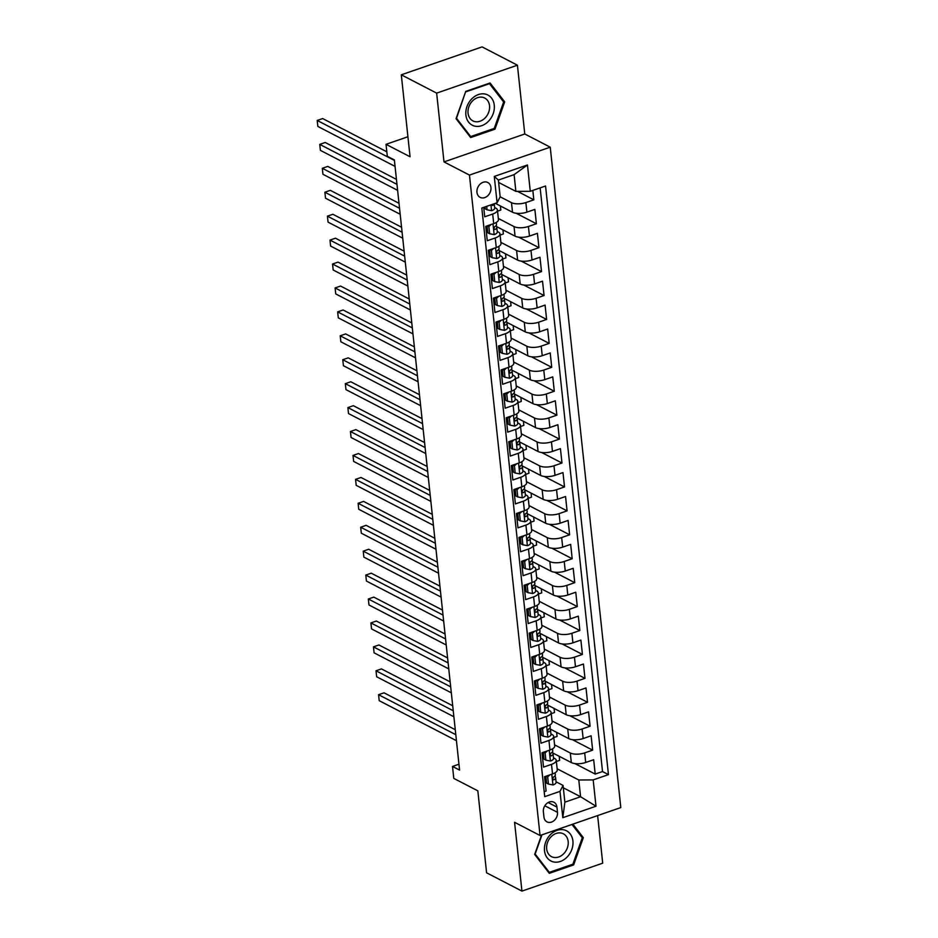<?xml version="1.0" encoding="UTF-8"?>
<svg xmlns="http://www.w3.org/2000/svg" width="938" height="938" viewBox="0 0 938 938"><rect width="100%" height="100%" fill="white"/><g stroke="black" fill="none" stroke-linecap="round" stroke-linejoin="round"><path stroke-width="1.41" d="M476.961 192.349A8.36 6.636 117.4 0 0 480.104 197.355A8.36 6.636 117.4 0 0 487.654 195.843A8.36 6.636 117.4 0 0 490.937 187.518A8.36 6.636 117.4 0 0 487.795 182.5A8.36 6.636 117.4 0 0 480.244 184.024A8.36 6.636 117.4 0 0 476.961 192.349M517.424 65.203L482.073 46.9L401.3 74.817L436.651 93.12L444.002 161.911L469.457 175.089L550.231 147.172L524.776 133.993L517.424 65.203L436.651 93.12M469.457 175.089L540.042 835.488L620.804 807.571L550.231 147.172M540.042 835.488L514.587 822.309L521.938 891.1L602.712 863.183L597.623 815.579M521.938 891.1L486.588 872.797L477.829 790.84L453.793 778.399L452.515 766.44L459.585 770.098L394.37 159.941L387.3 156.283L386.022 144.323L410.058 156.763L401.3 74.817M483.715 207.38L484.723 216.795L492.685 214.04L493.705 223.607A10.459 4.08 -6.1 0 0 498.453 219.574L497.421 209.995A10.459 4.08 173.9 0 1 492.685 214.04M493.705 223.607L485.743 226.363L487.279 240.714L495.241 237.971L496.272 247.538A10.459 4.08 -6.1 0 0 501.009 243.493L499.977 233.925A10.459 4.08 173.9 0 1 495.241 237.971M496.272 247.538L488.299 250.294L489.835 264.645L497.797 261.89L498.828 271.469A10.459 4.08 -6.1 0 0 503.565 267.424L502.545 257.856A10.459 4.08 173.9 0 1 497.797 261.89M498.828 271.469L490.855 274.213L492.391 288.576L500.353 285.82L501.384 295.388A10.459 4.08 -6.1 0 0 506.121 291.355L505.101 281.787A10.459 4.08 173.9 0 1 500.353 285.82M501.384 295.388L493.411 298.143L494.947 312.506L502.92 309.751L503.941 319.319A10.459 4.08 -6.1 0 0 508.677 315.285L507.657 305.706A10.459 4.08 173.9 0 1 502.92 309.751M503.941 319.319L495.968 322.074L497.503 336.425L505.476 333.67L506.497 343.249A10.459 4.08 -6.1 0 0 511.233 339.204L510.213 329.637A10.459 4.08 173.9 0 1 505.476 333.67M506.497 343.249L498.524 346.005L500.06 360.356L508.033 357.601L509.053 367.168A10.459 4.08 -6.1 0 0 513.789 363.135L512.769 353.567A10.459 4.08 173.9 0 1 508.033 357.601M509.053 367.168L501.08 369.924L502.616 384.287L510.589 381.531L511.609 391.099A10.459 4.08 -6.1 0 0 516.346 387.066L515.325 377.486A10.459 4.08 173.9 0 1 510.589 381.531M511.609 391.099L503.636 393.854L505.172 408.218L513.145 405.462L514.165 415.03A10.459 4.08 -6.1 0 0 518.902 410.985L517.882 401.417A10.459 4.08 173.9 0 1 513.145 405.462M514.165 415.03L506.203 417.785L507.728 432.137L515.701 429.381L516.721 438.961A10.459 4.08 -6.1 0 0 521.458 434.915L520.438 425.348A10.459 4.08 173.9 0 1 515.701 429.381M516.721 438.961L508.759 441.716L510.295 456.067L518.257 453.312L519.277 462.88A10.459 4.08 -6.1 0 0 524.014 458.846L522.994 449.279A10.459 4.08 173.9 0 1 518.257 453.312M519.277 462.88L511.316 465.635L512.851 479.998L520.813 477.243L521.833 486.81A10.459 4.08 -6.1 0 0 526.581 482.777L525.55 473.198A10.459 4.08 173.9 0 1 520.813 477.243M521.833 486.81L513.872 489.566L515.408 503.917L523.369 501.173L524.401 510.741A10.459 4.08 -6.1 0 0 529.138 506.696L528.106 497.128A10.459 4.08 173.9 0 1 523.369 501.173M524.401 510.741L516.428 513.496L517.964 527.848L525.925 525.092L526.957 534.672A10.459 4.08 -6.1 0 0 531.694 530.627L530.674 521.059A10.459 4.08 173.9 0 1 525.925 525.092M526.957 534.672L518.984 537.415L520.52 551.779L528.481 549.023L529.513 558.591A10.459 4.08 -6.1 0 0 534.25 554.557L533.23 544.978A10.459 4.08 173.9 0 1 528.481 549.023M529.513 558.591L521.54 561.346L523.076 575.709L531.049 572.954L532.069 582.521A10.459 4.08 -6.1 0 0 536.806 578.476L535.786 568.909A10.459 4.08 173.9 0 1 531.049 572.954M532.069 582.521L524.096 585.277L525.632 599.628L533.605 596.873L534.625 606.452A10.459 4.08 -6.1 0 0 539.362 602.407L538.342 592.839A10.459 4.08 173.9 0 1 533.605 596.873M534.625 606.452L526.652 609.208L528.188 623.559L536.161 620.804L537.181 630.371A10.459 4.08 -6.1 0 0 541.918 626.338L540.898 616.77A10.459 4.08 173.9 0 1 536.161 620.804M537.181 630.371L529.208 633.127L530.744 647.49L538.717 644.734L539.737 654.302A10.459 4.08 -6.1 0 0 544.474 650.269L543.454 640.689A10.459 4.08 173.9 0 1 538.717 644.734M539.737 654.302L531.764 657.057L533.3 671.409L541.273 668.665L542.293 678.233A10.459 4.08 -6.1 0 0 547.03 674.188L546.01 664.62A10.459 4.08 173.9 0 1 541.273 668.665M542.293 678.233L534.332 680.988L535.856 695.339L543.829 692.584L544.849 702.163A10.459 4.08 -6.1 0 0 549.586 698.118L548.566 688.551A10.459 4.08 173.9 0 1 543.829 692.584M544.849 702.163L536.888 704.907L538.424 719.27L546.385 716.515L547.405 726.082A10.459 4.08 -6.1 0 0 552.142 722.049L551.122 712.47A10.459 4.08 173.9 0 1 546.385 716.515M547.405 726.082L539.444 728.838L540.98 743.201L548.941 740.445L549.961 750.013A10.459 4.08 -6.1 0 0 554.71 745.968L553.678 736.4A10.459 4.08 173.9 0 1 548.941 740.445M549.961 750.013L542 752.768L543.536 767.12L551.497 764.364A10.459 4.08 -6.1 0 0 556.234 760.331A10.459 4.08 -6.1 0 0 554.581 758.42L553.479 757.857M552.822 752.991L571.312 762.559A10.459 4.08 -6.1 0 0 585.711 762.477L593.672 759.721L595.208 774.073L574.924 763.579M554.581 744.854L570.292 752.991A10.459 4.08 -6.1 0 0 584.679 752.897L592.652 750.142L572.368 739.648M592.652 750.142L591.116 735.791L583.143 738.546A10.459 4.08 -6.1 0 1 568.756 738.628L550.266 729.061M547.71 705.13L566.2 714.709A10.459 4.08 -6.1 0 0 580.587 714.615L588.56 711.86L590.096 726.223L569.812 715.717M545.154 681.199L563.644 690.778A10.459 4.08 -6.1 0 0 578.031 690.685L586.004 687.941L587.54 702.292L567.256 691.787M542.598 657.28L561.088 666.848A10.459 4.08 -6.1 0 0 575.475 666.766L583.448 664.01L584.984 678.362L564.699 667.868M540.042 633.349L558.532 642.929A10.459 4.08 -6.1 0 0 572.919 642.835L580.892 640.079L582.428 654.443L562.143 643.937M537.486 609.419L555.976 618.998A10.459 4.08 -6.1 0 0 570.363 618.904L578.336 616.149L579.86 630.512L559.587 620.006M534.93 585.5L553.42 595.067A10.459 4.08 -6.1 0 0 567.807 594.985L575.768 592.23L577.304 606.581L557.031 596.087M532.374 561.569L550.864 571.136A10.459 4.08 -6.1 0 0 565.251 571.054L573.212 568.299L574.748 582.65L554.475 572.157M529.806 537.638L548.308 547.217A10.459 4.08 -6.1 0 0 562.694 547.124L570.656 544.368L572.192 558.731L551.919 548.226M527.25 513.707L545.74 523.287A10.459 4.08 -6.1 0 0 560.138 523.193L568.1 520.449L569.636 534.801L549.351 524.295M524.694 489.788L543.184 499.356A10.459 4.08 -6.1 0 0 557.582 499.274L565.544 496.519L567.08 510.87L546.795 500.376M522.138 465.858L540.628 475.437A10.459 4.08 -6.1 0 0 555.015 475.343L562.988 472.588L564.524 486.951L544.239 476.445M519.582 441.927L538.072 451.506A10.459 4.08 -6.1 0 0 552.459 451.413L560.432 448.657L561.968 463.02L541.683 452.515M517.026 418.008L535.516 427.576A10.459 4.08 -6.1 0 0 549.903 427.494L557.876 424.738L559.411 439.09L539.127 428.596M514.47 394.077L532.96 403.645A10.459 4.08 -6.1 0 0 547.346 403.563L555.319 400.807L556.855 415.159L536.571 404.665M511.914 370.147L530.404 379.726A10.459 4.08 -6.1 0 0 544.79 379.632L552.763 376.877L554.299 391.24L534.015 380.734M509.357 346.216L527.848 355.795A10.459 4.08 -6.1 0 0 542.234 355.701L550.207 352.946L551.732 367.309L531.459 356.803M506.801 322.297L525.292 331.864A10.459 4.08 -6.1 0 0 539.678 331.782L547.651 329.027L549.176 343.378L528.903 332.884M504.245 298.366L522.736 307.945A10.459 4.08 -6.1 0 0 537.122 307.852L545.084 305.096L546.62 319.448L526.347 308.954M501.678 274.435L520.18 284.015A10.459 4.08 -6.1 0 0 534.566 283.921L542.527 281.166L544.063 295.529L523.791 285.023M499.122 250.516L517.624 260.084A10.459 4.08 -6.1 0 0 532.01 259.99L539.971 257.247L541.507 271.598L521.223 261.104M496.565 226.586L515.056 236.153A10.459 4.08 -6.1 0 0 529.454 236.071L537.415 233.316L538.951 247.667L518.667 237.173M495.358 203.358L512.5 212.234A10.459 4.08 -6.1 0 0 526.886 212.14L534.859 209.385L536.395 223.748L516.111 213.243M497.421 209.995A10.459 4.08 173.9 0 0 495.768 208.095L494.666 207.521M499.977 233.925A10.459 4.08 173.9 0 0 498.324 232.014L497.222 231.452M502.545 257.856A10.459 4.08 173.9 0 0 500.88 255.945L499.778 255.382M505.101 281.787A10.459 4.08 173.9 0 0 503.436 279.876L502.346 279.313M507.657 305.706A10.459 4.08 173.9 0 0 505.992 303.806L504.902 303.232M510.213 329.637A10.459 4.08 173.9 0 0 508.548 327.725L507.458 327.163M512.769 353.567A10.459 4.08 173.9 0 0 511.104 351.656L510.014 351.093M515.325 377.486A10.459 4.08 173.9 0 0 513.661 375.587L512.57 375.012M517.882 401.417A10.459 4.08 173.9 0 0 516.217 399.506L515.126 398.943M520.438 425.348A10.459 4.08 173.9 0 0 518.773 423.437L517.682 422.874M522.994 449.279A10.459 4.08 173.9 0 0 521.329 447.367L520.238 446.805M525.55 473.198A10.459 4.08 173.9 0 0 523.896 471.298L522.794 470.724M528.106 497.128A10.459 4.08 173.9 0 0 526.453 495.217L525.35 494.654M530.674 521.059A10.459 4.08 173.9 0 0 529.009 519.148L527.906 518.585M533.23 544.978A10.459 4.08 173.9 0 0 531.565 543.079L530.462 542.504M535.786 568.909A10.459 4.08 173.9 0 0 534.121 567.009L533.03 566.435M538.342 592.839A10.459 4.08 173.9 0 0 536.677 590.928L535.586 590.365M540.898 616.77A10.459 4.08 173.9 0 0 539.233 614.859L538.142 614.296M543.454 640.689A10.459 4.08 173.9 0 0 541.789 638.79L540.698 638.215M546.01 664.62A10.459 4.08 173.9 0 0 544.345 662.709L543.254 662.146M548.566 688.551A10.459 4.08 173.9 0 0 546.901 686.639L545.81 686.077M551.122 712.47A10.459 4.08 173.9 0 0 549.457 710.57L548.367 710.007M553.678 736.4A10.459 4.08 173.9 0 0 552.025 734.501L550.923 733.926M557.489 812.343L556.926 807.079A8.102 6.425 117.4 0 0 553.877 802.213A8.102 6.425 117.4 0 0 546.561 803.69A8.102 6.425 117.4 0 0 543.383 811.757L543.946 817.01A8.102 6.425 117.4 0 0 546.995 821.876A8.102 6.425 117.4 0 0 554.299 820.398A8.102 6.425 117.4 0 0 557.489 812.343L544.826 805.789M498.629 182.441L515.888 191.375L514.094 174.632L498.383 180.061L500.165 196.816L497.093 202.76L481.815 208.037L544.72 796.655L559.998 791.367L563.07 785.423L556.035 781.788M497.093 202.76L494.279 176.438L527.461 164.971L530.275 191.293L545.553 186.005L608.457 774.624L593.179 779.9L595.993 806.223L562.812 817.69L559.998 791.367M500.165 196.804L511.48 202.655L512.5 212.234M498.324 218.448L514.036 226.586L515.056 236.153M500.892 242.379L516.592 250.516L517.624 260.084M503.448 266.31L519.148 274.447L520.18 284.015M506.004 290.241L521.704 298.366L522.736 307.945M508.56 314.16L524.272 322.297L525.292 331.864M511.116 338.09L526.828 346.228L527.848 355.795M513.672 362.021L529.384 370.147L530.404 379.726M516.228 385.94L531.94 394.077L532.96 403.645M518.784 409.871L534.496 418.008L535.516 427.576M521.34 433.802L537.052 441.939L538.072 451.506M523.896 457.732L539.608 465.858L540.628 475.437M526.453 481.651L542.164 489.788L543.184 499.356M529.009 505.582L544.72 513.719L545.74 523.287M531.576 529.513L547.276 537.638L548.308 547.217M534.132 553.432L549.832 561.569L550.864 571.136M536.688 577.362L552.4 585.5L553.42 595.067M539.244 601.293L554.956 609.43L555.976 618.998M541.801 625.224L557.512 633.349L558.532 642.929M544.357 649.143L560.068 657.28L561.088 666.848M546.913 673.074L562.624 681.211L563.644 690.778M549.469 697.004L565.18 705.13L566.2 714.709M552.025 720.935L567.736 729.061L568.756 738.628M595.208 774.073L602.524 771.552L540.147 187.881M511.48 202.655A10.459 4.08 173.9 0 0 525.866 202.573L533.839 199.817L532.831 190.402M536.395 223.748L528.422 226.492A10.459 4.08 173.9 0 1 514.036 226.586M538.951 247.667L530.978 250.423A10.459 4.08 173.9 0 1 516.592 250.516M541.507 271.598L533.546 274.353A10.459 4.08 173.9 0 1 519.148 274.447M544.063 295.529L536.102 298.284A10.459 4.08 173.9 0 1 521.704 298.366M546.62 319.448L538.658 322.203A10.459 4.08 173.9 0 1 524.272 322.297M549.176 343.378L541.214 346.134A10.459 4.08 173.9 0 1 526.828 346.228M551.732 367.309L543.77 370.064A10.459 4.08 173.9 0 1 529.384 370.147M554.299 391.24L546.326 393.995A10.459 4.08 173.9 0 1 531.94 394.077M556.855 415.159L548.882 417.914A10.459 4.08 173.9 0 1 534.496 418.008M559.411 439.09L551.438 441.845A10.459 4.08 173.9 0 1 537.052 441.939M561.968 463.02L553.995 465.776A10.459 4.08 173.9 0 1 539.608 465.858M564.524 486.951L556.551 489.695A10.459 4.08 173.9 0 1 542.164 489.788M567.08 510.87L559.107 513.625A10.459 4.08 173.9 0 1 544.72 513.719M569.636 534.801L561.663 537.556A10.459 4.08 173.9 0 1 547.276 537.638M572.192 558.731L564.23 561.487A10.459 4.08 173.9 0 1 549.832 561.569M574.748 582.65L566.787 585.406A10.459 4.08 173.9 0 1 552.4 585.5M577.304 606.581L569.343 609.337A10.459 4.08 173.9 0 1 554.956 609.43M579.86 630.512L571.899 633.267A10.459 4.08 173.9 0 1 557.512 633.349M582.428 654.443L574.455 657.186A10.459 4.08 173.9 0 1 560.068 657.28M584.984 678.362L577.011 681.117A10.459 4.08 173.9 0 1 562.624 681.211M587.54 702.292L579.567 705.048A10.459 4.08 173.9 0 1 565.18 705.13M590.096 726.223L582.123 728.978A10.459 4.08 173.9 0 1 567.736 729.061M544.192 791.707L546.092 791.051L544.556 776.699L552.529 773.944A10.459 4.08 -6.1 0 0 557.266 769.899L556.234 760.331M563.07 785.423L564.864 802.178L580.575 796.737L578.793 779.994L593.179 779.9M563.328 787.814L580.575 796.737L595.993 806.223M557.137 768.785L578.793 779.994M407.924 136.749L386.022 144.323M458.952 764.212L452.515 766.44M602.524 771.552L608.457 774.624M559.2 756.286L559.634 760.366L556.363 761.492M533.839 199.817L517.518 191.364M556.633 732.355L557.078 736.436L553.807 737.573M554.077 708.425L554.522 712.517L551.251 713.642M551.521 684.505L551.954 688.586L548.695 689.711M548.965 660.575L549.398 664.655L546.139 665.781M546.408 636.644L546.842 640.724L543.583 641.862M543.852 612.725L544.286 616.805L541.027 617.931M541.296 588.794L541.73 592.875L538.459 594M538.74 564.864L539.174 568.944L535.903 570.081M536.184 540.933L536.618 545.025L533.347 546.151M533.628 517.014L534.062 521.094L530.791 522.22M531.072 493.083L531.506 497.163L528.235 498.289M528.504 469.152L528.95 473.233L525.679 474.37M525.948 445.233L526.394 449.314L523.123 450.439M523.392 421.303L523.826 425.383L520.567 426.509M520.836 397.372L521.27 401.452L518.011 402.59M518.28 373.441L518.714 377.522L515.454 378.659M515.724 349.522L516.158 353.603L512.898 354.728M513.168 325.592L513.602 329.672L510.331 330.797M510.612 301.661L511.046 305.741L507.775 306.878M508.056 277.742L508.49 281.822L505.219 282.948M505.5 253.811L505.934 257.891L502.662 259.017M502.944 229.88L503.378 233.961L500.106 235.086M500.376 205.95L500.822 210.03L497.55 211.167M530.275 191.293L515.888 191.375M564.864 802.178L562.812 817.69M494.279 176.438L498.383 180.061M527.461 164.971L514.094 174.632M541.601 834.949L534.672 854.448L549.305 873.325L573.634 864.918L583.319 837.634L572.872 824.139M444.002 161.911L524.776 133.993M465.74 91.385L456.044 118.68L470.677 137.558L494.994 129.151L504.691 101.855L490.058 82.978L465.74 91.385M581.443 836.649L583.319 837.634M572.485 864.332L573.634 864.918M502.803 100.882L504.691 101.855M493.857 128.565L494.994 129.151M549.797 774.882L547.675 776.899L548.449 784.074L553.068 784.954A6.929 2.697 -6.1 0 0 556.093 782.315A6.929 2.697 -6.1 0 0 556.058 782.14M545.869 776.242L546.608 783.124L548.449 784.074M455.258 729.705L384.029 692.819L378.565 694.706L455.798 734.689M379.21 700.686L378.565 694.706L379.21 700.686L456.431 740.68M555.273 774.718A6.929 2.697 173.9 0 1 555.308 774.905A6.929 2.697 173.9 0 1 553.737 776.887C552.388 778.54 552.494 779.501 554.041 779.759A6.929 2.697 -6.1 0 0 555.613 777.778A6.929 2.697 -6.1 0 0 555.577 777.59L555.05 775.773M553.291 779.783L554.041 779.759L552.787 779.103M547.675 776.899L546.197 776.125M544.521 850.789A16.99 13.472 117.4 0 0 560.373 861.447A16.99 13.472 117.4 0 0 572.907 840.987A16.99 13.472 117.4 0 0 557.055 830.341A16.99 13.472 117.4 0 0 544.521 850.789M546.678 848.937A12.862 10.201 117.4 0 0 551.509 856.64A12.862 10.201 117.4 0 0 563.117 854.307A12.862 10.201 117.4 0 0 568.17 841.503A12.862 10.201 117.4 0 0 563.339 833.8A12.862 10.201 117.4 0 0 551.732 836.133A12.862 10.201 117.4 0 0 546.678 848.937M571.981 824.443L582.287 837.74L572.895 864.191L549.316 872.34L535.141 854.037L541.976 834.82M548.003 871.648L549.316 872.34M474.429 126.044A16.99 13.472 117.4 0 0 493.2 113.65A16.99 13.472 117.4 0 0 485.743 94.199A16.99 13.472 117.4 0 0 466.96 106.592A16.99 13.472 117.4 0 0 474.429 126.044M474.511 121.506A12.862 10.201 117.4 0 0 488.323 113.146A12.862 10.201 117.4 0 0 484.712 98.033A12.862 10.201 117.4 0 0 483.082 97.4A12.862 10.201 117.4 0 0 469.27 105.76A12.862 10.201 117.4 0 0 472.881 120.873A12.862 10.201 117.4 0 0 474.511 121.506M465.905 91.818L489.472 83.681L503.647 101.972L494.256 128.424L470.688 136.561L456.513 118.27L465.635 91.678M469.375 135.881L470.688 136.561M547.241 750.951L545.119 752.968L545.893 760.143L550.512 761.035A6.929 2.697 -6.1 0 0 553.537 758.396A6.929 2.697 -6.1 0 0 553.502 758.209M543.313 752.311L544.052 759.194L545.893 760.143M452.702 705.775L381.473 668.9L376.009 670.787L453.242 710.77M376.654 676.767L376.009 670.787L376.654 676.767L453.875 716.749M552.716 750.799A6.929 2.697 173.9 0 1 552.752 750.975A6.929 2.697 173.9 0 1 551.181 752.956C549.832 754.609 549.938 755.571 551.485 755.829A6.929 2.697 -6.1 0 0 553.057 753.847A6.929 2.697 -6.1 0 0 553.021 753.671L552.494 751.842M550.735 755.852L551.485 755.829L550.231 755.184M545.119 752.968L543.641 752.206M544.685 727.032L542.563 729.037L543.325 736.213L547.956 737.104A6.929 2.697 -6.1 0 0 550.981 734.466A6.929 2.697 -6.1 0 0 550.946 734.29M540.757 728.38L541.496 735.263L543.325 736.213M450.146 681.856L378.917 644.969L373.453 646.857L450.686 686.839M374.098 652.836L373.453 646.857L374.098 652.836L451.319 692.819M550.16 726.868A6.929 2.697 173.9 0 1 550.184 727.044A6.929 2.697 173.9 0 1 548.624 729.025C547.276 730.69 547.37 731.64 548.929 731.898A6.929 2.697 -6.1 0 0 550.5 729.916A6.929 2.697 -6.1 0 0 550.465 729.741L549.938 727.911M548.179 731.921L548.929 731.898L547.675 731.253M542.563 729.037L541.085 728.275M542.129 703.101L540.007 705.118L540.769 712.294L545.388 713.173A6.929 2.697 -6.1 0 0 548.425 710.535A6.929 2.697 -6.1 0 0 548.39 710.359M538.201 704.461L538.94 711.344L540.769 712.294M447.59 657.925L376.361 621.038L370.897 622.926L448.13 662.908M371.542 628.906L370.897 622.926L371.542 628.906L448.763 668.888M547.593 702.937A6.929 2.697 173.9 0 1 547.628 703.125A6.929 2.697 173.9 0 1 546.068 705.106C544.72 706.76 544.814 707.709 546.373 707.967A6.929 2.697 -6.1 0 0 547.944 705.986A6.929 2.697 -6.1 0 0 547.909 705.81L547.382 703.981M545.623 707.991L546.373 707.967L545.119 707.322M540.007 705.118L538.529 704.344M539.573 679.171L537.451 681.187L538.213 688.363L542.832 689.242A6.929 2.697 -6.1 0 0 545.869 686.604A6.929 2.697 -6.1 0 0 545.834 686.428M535.645 680.531L536.384 687.413L538.213 688.363M445.034 633.994L373.805 597.107L368.341 598.995L445.573 638.989M368.986 604.987L368.341 598.995L368.986 604.987L446.207 644.969M545.037 679.018A6.929 2.697 173.9 0 1 545.072 679.194A6.929 2.697 173.9 0 1 543.512 681.176C542.164 682.829 542.258 683.79 543.817 684.048A6.929 2.697 -6.1 0 0 545.377 682.067A6.929 2.697 -6.1 0 0 545.341 681.879L544.826 680.062M543.067 684.072L543.817 684.048L542.563 683.392M537.451 681.187L535.961 680.413M537.017 655.24L534.894 657.257L535.657 664.432L540.276 665.323A6.929 2.697 -6.1 0 0 543.313 662.685A6.929 2.697 -6.1 0 0 543.278 662.498M533.089 656.6L533.816 663.483L535.657 664.432M442.478 610.063L371.237 573.188L365.785 575.076L443.006 615.058M366.43 581.056L365.785 575.076L366.43 581.056L443.651 621.038M542.481 655.087A6.929 2.697 173.9 0 1 542.516 655.263A6.929 2.697 173.9 0 1 540.945 657.245C539.596 658.898 539.702 659.86 541.261 660.118A6.929 2.697 -6.1 0 0 542.821 658.136A6.929 2.697 -6.1 0 0 542.785 657.96L542.27 656.131M540.511 660.141L541.261 660.118L540.007 659.473M534.894 657.257L533.405 656.494M534.461 631.321L532.338 633.326L533.101 640.513L537.72 641.393A6.929 2.697 -6.1 0 0 540.757 638.755A6.929 2.697 -6.1 0 0 540.722 638.579M530.533 632.669L531.26 639.552L533.101 640.513M439.922 586.144L368.681 549.258L363.229 551.145L440.45 591.128M363.862 557.125L363.229 551.145L363.862 557.125L441.095 597.107M539.925 631.157A6.929 2.697 173.9 0 1 539.96 631.333A6.929 2.697 173.9 0 1 538.389 633.314C537.04 634.979 537.146 635.929 538.705 636.187A6.929 2.697 -6.1 0 0 540.265 634.205A6.929 2.697 -6.1 0 0 540.229 634.029L539.713 632.2M537.955 636.21L538.705 636.187L537.451 635.542M532.338 633.326L530.849 632.564M531.893 607.39L529.782 609.407L530.545 616.583L535.164 617.462A6.929 2.697 -6.1 0 0 538.201 614.824A6.929 2.697 -6.1 0 0 538.166 614.648M527.977 608.75L528.704 615.633L530.545 616.583M437.366 562.214L366.125 525.327L360.673 527.215L437.894 567.197M361.306 533.194L360.673 527.215L361.306 533.194L438.538 573.188M537.368 607.226A6.929 2.697 173.9 0 1 537.404 607.414A6.929 2.697 173.9 0 1 535.833 609.395C534.484 611.048 534.59 612.01 536.137 612.268A6.929 2.697 -6.1 0 0 537.709 610.286A6.929 2.697 -6.1 0 0 537.673 610.099L537.157 608.281M535.399 612.291L536.137 612.268L534.894 611.611M529.782 609.407L528.293 608.633M529.337 583.459L527.215 585.476L527.988 592.652L532.608 593.543A6.929 2.697 -6.1 0 0 535.645 590.905A6.929 2.697 -6.1 0 0 535.61 590.717M525.409 584.82L526.148 591.702L527.988 592.652M434.81 538.283L363.569 501.408L358.117 503.284L435.338 543.278M358.75 509.275L358.117 503.284L358.75 509.275L435.982 549.258M534.812 583.307A6.929 2.697 173.9 0 1 534.848 583.483A6.929 2.697 173.9 0 1 533.276 585.464C531.928 587.118 532.034 588.079 533.581 588.337A6.929 2.697 -6.1 0 0 535.152 586.356A6.929 2.697 -6.1 0 0 535.117 586.18L534.601 584.351M532.843 588.361L533.581 588.337L532.338 587.692M527.215 585.476L525.737 584.714M526.781 559.54L524.659 561.545L525.432 568.721L530.052 569.612A6.929 2.697 -6.1 0 0 533.077 566.974A6.929 2.697 -6.1 0 0 533.042 566.798M522.853 560.889L523.592 567.771L525.432 568.721M432.254 514.364L361.013 477.477L355.561 479.365L432.781 519.347M356.194 485.345L355.561 479.365L356.194 485.345L433.426 525.327M532.256 559.376A6.929 2.697 173.9 0 1 532.292 559.552A6.929 2.697 173.9 0 1 530.72 561.534C529.372 563.199 529.478 564.148 531.025 564.406A6.929 2.697 -6.1 0 0 532.596 562.425A6.929 2.697 -6.1 0 0 532.561 562.249L532.045 560.42M530.287 564.43L531.025 564.406L529.782 563.761M524.659 561.545L523.181 560.783M524.225 535.61L522.103 537.626L522.876 544.802L527.496 545.682A6.929 2.697 -6.1 0 0 530.521 543.043A6.929 2.697 -6.1 0 0 530.486 542.868M520.297 536.97L521.036 543.852L522.876 544.802M429.698 490.433L358.457 453.546L353.005 455.434L430.225 495.416M353.638 461.414L353.005 455.434L353.638 461.414L430.87 501.396M529.7 535.446A6.929 2.697 173.9 0 1 529.736 535.621A6.929 2.697 173.9 0 1 528.164 537.615C526.816 539.268 526.922 540.218 528.469 540.476A6.929 2.697 -6.1 0 0 530.04 538.494A6.929 2.697 -6.1 0 0 530.005 538.318L529.489 536.489M527.731 540.499L528.469 540.476L527.226 539.831M522.103 537.626L520.625 536.853M521.669 511.679L519.546 513.696L520.32 520.871L524.94 521.751A6.929 2.697 -6.1 0 0 527.965 519.113A6.929 2.697 -6.1 0 0 527.93 518.937M517.741 513.039L518.48 519.922L520.32 520.871M427.13 466.503L355.901 429.616L350.437 431.503L427.669 471.497M351.082 437.495L350.437 431.503L351.082 437.495L428.303 477.477M527.144 511.515A6.929 2.697 173.9 0 1 527.179 511.702A6.929 2.697 173.9 0 1 525.608 513.684C524.26 515.337 524.365 516.299 525.913 516.557A6.929 2.697 -6.1 0 0 527.484 514.575A6.929 2.697 -6.1 0 0 527.449 514.387L526.922 512.57M525.174 516.58L525.913 516.557L524.659 515.9M519.546 513.696L518.069 512.922M519.113 487.748L516.99 489.765L517.764 496.941L522.384 497.832A6.929 2.697 -6.1 0 0 525.409 495.194A6.929 2.697 -6.1 0 0 525.374 495.006M515.185 489.108L515.923 495.991L517.764 496.941M424.574 442.572L353.345 405.697L347.881 407.584L425.113 447.567M348.526 413.564L347.881 407.584L348.526 413.564L425.746 453.546M524.588 487.596A6.929 2.697 173.9 0 1 524.623 487.772A6.929 2.697 173.9 0 1 523.052 489.753C521.704 491.406 521.809 492.368 523.357 492.626A6.929 2.697 -6.1 0 0 524.928 490.644A6.929 2.697 -6.1 0 0 524.893 490.468L524.365 488.639M522.607 492.649L523.357 492.626L522.103 491.981M516.99 489.765L515.513 489.003M516.557 463.829L514.434 465.834L515.197 473.022L519.828 473.901A6.929 2.697 -6.1 0 0 522.853 471.263A6.929 2.697 -6.1 0 0 522.818 471.087M512.629 465.178L513.367 472.06L515.197 473.022M422.018 418.653L350.789 381.766L345.325 383.654L422.557 423.636M345.97 389.633L345.325 383.654L345.97 389.633L423.19 429.616M522.032 463.665A6.929 2.697 173.9 0 1 522.056 463.841A6.929 2.697 173.9 0 1 520.496 465.823C519.148 467.487 519.242 468.437 520.801 468.695A6.929 2.697 -6.1 0 0 522.372 466.714A6.929 2.697 -6.1 0 0 522.337 466.538L521.809 464.709M520.051 468.719L520.801 468.695L519.546 468.05M514.434 465.834L512.957 465.072M514.001 439.899L511.878 441.915L512.64 449.091L517.272 449.97A6.929 2.697 -6.1 0 0 520.297 447.332A6.929 2.697 -6.1 0 0 520.262 447.156M510.073 441.259L510.811 448.141L512.64 449.091M419.462 394.722L348.233 357.835L342.769 359.723L420.001 399.705M343.414 365.703L342.769 359.723L343.414 365.703L420.634 405.697M519.464 439.734A6.929 2.697 173.9 0 1 519.5 439.922A6.929 2.697 173.9 0 1 517.94 441.904C516.592 443.557 516.686 444.518 518.245 444.776A6.929 2.697 -6.1 0 0 519.816 442.783A6.929 2.697 -6.1 0 0 519.781 442.607L519.253 440.778M517.495 444.8L518.245 444.776L516.99 444.12M511.878 441.915L510.401 441.141M511.445 415.968L509.322 417.985L510.084 425.16L514.704 426.04A6.929 2.697 -6.1 0 0 517.741 423.413A6.929 2.697 -6.1 0 0 517.706 423.226M507.517 417.328L508.255 424.211L510.084 425.16M416.906 370.791L345.676 333.916L340.213 335.792L417.445 375.786M340.857 341.784L340.213 335.792L340.857 341.784L418.078 381.766M516.908 415.815A6.929 2.697 173.9 0 1 516.944 415.991A6.929 2.697 173.9 0 1 515.384 417.973C514.036 419.626 514.13 420.587 515.689 420.845A6.929 2.697 -6.1 0 0 517.248 418.864A6.929 2.697 -6.1 0 0 517.225 418.676L516.697 416.859M514.939 420.869L515.689 420.845L514.434 420.201M509.322 417.985L507.833 417.211M508.888 392.049L506.766 394.054L507.528 401.23L512.148 402.121A6.929 2.697 -6.1 0 0 515.185 399.482A6.929 2.697 -6.1 0 0 515.15 399.307M504.961 393.397L505.688 400.28L507.528 401.23M414.35 346.872L343.109 309.986L337.657 311.873L414.877 351.856M338.301 317.853L337.657 311.873L338.301 317.853L415.522 357.835M514.352 391.885A6.929 2.697 173.9 0 1 514.387 392.061A6.929 2.697 173.9 0 1 512.828 394.042C511.48 395.707 511.573 396.657 513.133 396.915A6.929 2.697 -6.1 0 0 514.692 394.933A6.929 2.697 -6.1 0 0 514.657 394.757L514.141 392.928M512.383 396.938L513.133 396.915L511.878 396.27M506.766 394.054L505.277 393.292M506.332 368.118L504.21 370.135L504.972 377.311L509.592 378.19A6.929 2.697 -6.1 0 0 512.629 375.552A6.929 2.697 -6.1 0 0 512.594 375.376M502.405 369.478L503.131 376.361L504.972 377.311M411.794 322.942L340.553 286.055L335.101 287.943L412.321 327.925M335.734 293.922L335.101 287.943L335.734 293.922L412.966 333.905M511.796 367.954A6.929 2.697 173.9 0 1 511.831 368.13A6.929 2.697 173.9 0 1 510.26 370.111C508.912 371.776 509.017 372.726 510.577 372.984A6.929 2.697 -6.1 0 0 512.136 371.002A6.929 2.697 -6.1 0 0 512.101 370.827L511.585 368.997M509.826 373.007L510.577 372.984L509.322 372.339M504.21 370.135L502.721 369.361M503.765 344.187L501.654 346.204L502.416 353.38L507.036 354.259A6.929 2.697 -6.1 0 0 510.073 351.621A6.929 2.697 -6.1 0 0 510.038 351.445M499.848 345.547L500.575 352.43L502.416 353.38M409.238 299.011L337.997 262.124L332.544 264.012L409.765 304.006M333.178 269.992L332.544 264.012L333.178 269.992L410.41 309.986M509.24 344.023A6.929 2.697 173.9 0 1 509.275 344.211A6.929 2.697 173.9 0 1 507.704 346.192C506.356 347.846 506.461 348.807 508.009 349.065A6.929 2.697 -6.1 0 0 509.58 347.083A6.929 2.697 -6.1 0 0 509.545 346.896L509.029 345.078M507.27 349.088L508.009 349.065L506.766 348.408M501.654 346.204L500.165 345.43M501.209 320.257L499.098 322.273L499.86 329.449L504.48 330.34A6.929 2.697 -6.1 0 0 507.517 327.702A6.929 2.697 -6.1 0 0 507.481 327.514M497.281 321.617L498.019 328.499L499.86 329.449M406.682 275.08L335.441 238.205L329.988 240.093L407.209 280.075M330.622 246.073L329.988 240.093L330.622 246.073L407.854 286.055M506.684 320.104A6.929 2.697 173.9 0 1 506.719 320.28A6.929 2.697 173.9 0 1 505.148 322.262C503.8 323.915 503.905 324.876 505.453 325.134A6.929 2.697 -6.1 0 0 507.024 323.153A6.929 2.697 -6.1 0 0 506.989 322.977L506.473 321.148M504.714 325.158L505.453 325.134L504.21 324.489M499.098 322.273L497.609 321.511M498.653 296.338L496.53 298.343L497.304 305.53L501.924 306.409A6.929 2.697 -6.1 0 0 504.949 303.771A6.929 2.697 -6.1 0 0 504.914 303.595M494.725 297.686L495.463 304.569L497.304 305.53M404.126 251.161L332.884 214.274L327.432 216.162L404.653 256.144M328.066 222.142L327.432 216.162L328.066 222.142L405.298 262.124M504.128 296.173A6.929 2.697 173.9 0 1 504.163 296.349A6.929 2.697 173.9 0 1 502.592 298.331C501.244 299.996 501.349 300.946 502.897 301.204A6.929 2.697 -6.1 0 0 504.468 299.222A6.929 2.697 -6.1 0 0 504.433 299.046L503.917 297.217M502.158 301.227L502.897 301.204L501.654 300.559M496.53 298.343L495.053 297.581M496.096 272.407L493.974 274.424L494.748 281.599L499.368 282.479A6.929 2.697 -6.1 0 0 502.393 279.841A6.929 2.697 -6.1 0 0 502.358 279.665M492.169 273.767L492.907 280.65L494.748 281.599M401.57 227.231L330.328 190.344L324.876 192.231L402.097 232.214M325.509 198.211L324.876 192.231L325.509 198.211L402.742 238.205M501.572 272.243A6.929 2.697 173.9 0 1 501.607 272.43A6.929 2.697 173.9 0 1 500.036 274.412C498.688 276.065 498.793 277.027 500.341 277.273A6.929 2.697 -6.1 0 0 501.912 275.291A6.929 2.697 -6.1 0 0 501.877 275.115L501.361 273.286M499.602 277.296L500.341 277.273L499.098 276.628M493.974 274.424L492.497 273.65M493.54 248.476L491.418 250.493L492.192 257.669L496.812 258.548A6.929 2.697 -6.1 0 0 499.837 255.91A6.929 2.697 -6.1 0 0 499.802 255.734M489.613 249.836L490.351 256.719L492.192 257.669M399.002 203.3L327.772 166.425L322.309 168.301L399.541 208.295M322.953 174.292L322.309 168.301L322.953 174.292L400.174 214.274M499.016 248.324A6.929 2.697 173.9 0 1 499.051 248.5A6.929 2.697 173.9 0 1 497.48 250.481C496.132 252.134 496.237 253.096 497.785 253.354A6.929 2.697 -6.1 0 0 499.356 251.372A6.929 2.697 -6.1 0 0 499.321 251.185L498.805 249.367M497.046 253.377L497.785 253.354L496.53 252.709M491.418 250.493L489.941 249.719M490.984 224.557L488.862 226.562L489.636 233.738L494.256 234.629A6.929 2.697 -6.1 0 0 497.281 231.991A6.929 2.697 -6.1 0 0 497.246 231.803M487.057 225.906L487.795 232.788L489.636 233.738M396.446 179.381L325.216 142.494L319.752 144.382L396.985 184.364M320.397 150.361L319.752 144.382L320.397 150.361L397.618 190.344M496.46 224.393A6.929 2.697 173.9 0 1 496.495 224.569A6.929 2.697 173.9 0 1 494.924 226.55C493.576 228.204 493.681 229.165 495.229 229.423A6.929 2.697 -6.1 0 0 496.8 227.442A6.929 2.697 -6.1 0 0 496.765 227.266L496.237 225.437M494.478 229.447L495.229 229.423L493.974 228.778M488.862 226.562L487.385 225.8M486.705 206.348L487.068 209.819L491.7 210.698A6.929 2.697 -6.1 0 0 494.725 208.06A6.929 2.697 -6.1 0 0 494.689 207.884M485.028 206.923L485.239 208.869L487.068 209.819M386.819 151.792L322.66 118.563L317.196 120.451L394.429 160.433M317.841 126.431L317.196 120.451L317.841 126.431L395.062 166.413M491.395 204.73L492.673 205.492A6.929 2.697 -6.1 0 0 494.244 203.745L494.725 208.06M570.292 752.991L571.312 762.559M584.679 752.897L585.711 762.477M525.866 202.573L526.886 212.14M528.422 226.492L529.454 236.071M530.978 250.423L532.01 259.99M533.546 274.353L534.566 283.921M536.102 298.284L537.122 307.852M538.658 322.203L539.678 331.782M541.214 346.134L542.234 355.701M543.77 370.064L544.79 379.632M546.326 393.995L547.346 403.563M548.882 417.914L549.903 427.494M551.438 441.845L552.459 451.413M553.995 465.776L555.015 475.343M556.551 489.695L557.582 499.274M559.107 513.625L560.138 523.193M561.663 537.556L562.694 547.124M564.23 561.487L565.251 571.054M566.787 585.406L567.807 594.985M569.343 609.337L570.363 618.904M571.899 633.267L572.919 642.835M574.455 657.186L575.475 666.766M577.011 681.117L578.031 690.685M579.567 705.048L580.587 714.615M582.123 728.978L583.143 738.546M551.497 764.364L552.529 773.944M548.155 802.541L556.926 807.079M551.802 774.19L552.951 784.93M549.246 750.259L550.395 761.011M546.69 726.34L547.839 737.08M544.134 702.41L545.283 713.15M541.578 678.479L542.727 689.231M539.022 654.548L540.171 665.3M536.454 630.629L537.603 641.369M533.898 606.698L535.047 617.439M531.342 582.768L532.491 593.519M528.786 558.837L529.935 569.589M526.23 534.918L527.379 545.658M523.674 510.987L524.823 521.739M521.118 487.057L522.267 497.808M518.562 463.138L519.711 473.878M516.006 439.207L517.155 449.947M513.449 415.276L514.599 426.028M510.893 391.345L512.042 402.097M508.326 367.426L509.475 378.166M505.77 343.496L506.919 354.236M503.214 319.565L504.363 330.317M500.658 295.646L501.807 306.386M498.101 271.715L499.251 282.455M495.545 247.784L496.694 258.536M492.989 223.854L494.138 234.606M490.961 204.871L491.582 210.675M491.418 204.847L492.673 205.492M556.093 782.315L555.613 777.778M555.308 774.905L555.073 772.783M553.537 758.396L553.057 753.847M552.752 750.975L552.517 748.864M550.981 734.466L550.5 729.916M550.184 727.044L549.961 724.933M548.425 710.535L547.944 705.986M547.628 703.125L547.405 701.003M545.869 686.604L545.377 682.067M545.072 679.194L544.849 677.072M543.313 662.685L542.821 658.136M542.516 655.263L542.293 653.153M540.757 638.755L540.265 634.205M539.96 631.333L539.737 629.222M538.201 614.824L537.709 610.286M537.404 607.414L537.181 605.291M535.645 590.905L535.152 586.356M534.848 583.483L534.625 581.372M533.077 566.974L532.596 562.425M532.292 559.552L532.069 557.442M530.521 543.043L530.04 538.494M529.736 535.621L529.501 533.511M527.965 519.113L527.484 514.575M527.179 511.702L526.945 509.58M525.409 495.194L524.928 490.644M524.623 487.772L524.389 485.661M522.853 471.263L522.372 466.714M522.056 463.841L521.833 461.731M520.297 447.332L519.816 442.783M519.5 439.922L519.277 437.8M517.741 423.413L517.248 418.864M516.944 415.991L516.721 413.881M515.185 399.482L514.692 394.933M514.387 392.061L514.165 389.95M512.629 375.552L512.136 371.002M511.831 368.13L511.609 366.019M510.073 351.621L509.58 347.083M509.275 344.211L509.053 342.089M507.517 327.702L507.024 323.153M506.719 320.28L506.497 318.17M504.949 303.771L504.468 299.222M504.163 296.349L503.941 294.239M502.393 279.841L501.912 275.291M501.607 272.43L501.373 270.308M499.837 255.91L499.356 251.372M499.051 248.5L498.817 246.377M497.281 231.991L496.8 227.442M496.495 224.569L496.261 222.458"/></g></svg>
